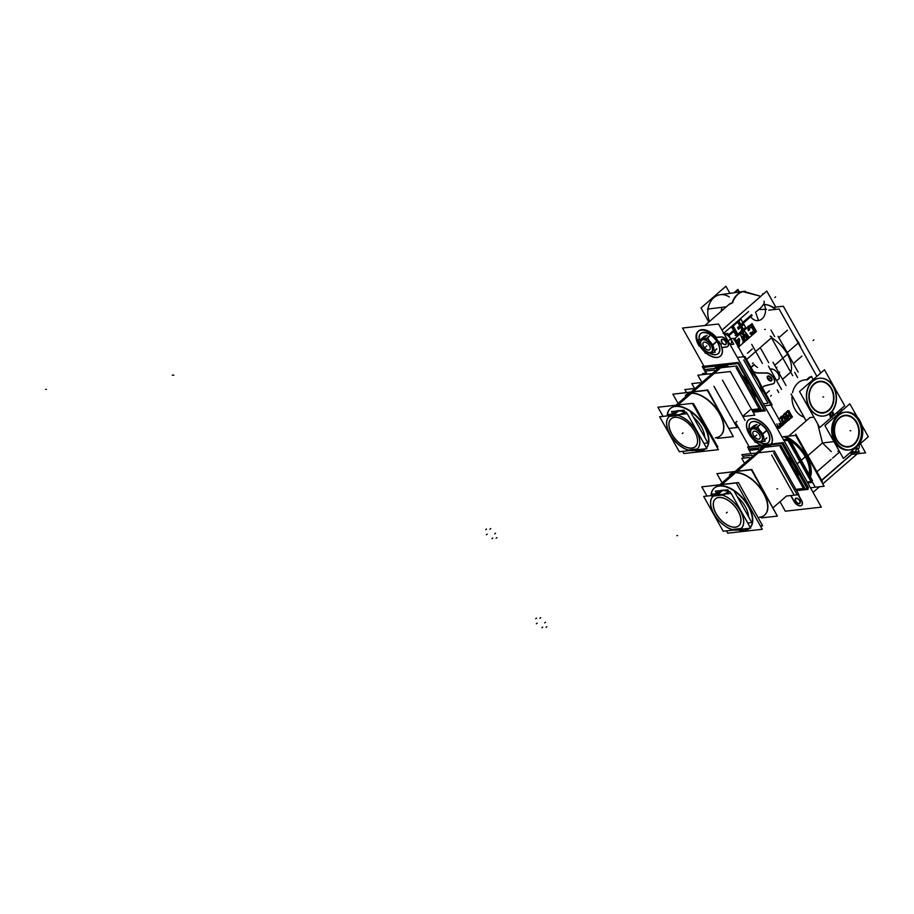 <?xml version="1.0" encoding="UTF-8"?>
<svg xmlns="http://www.w3.org/2000/svg" width="914" height="914" viewBox="0 0 914 914"><rect width="100%" height="100%" fill="white"/><g stroke="black" fill="none" stroke-linecap="round" stroke-linejoin="round"><path stroke-width="1.37" d="M698.639 330.948A16.635 9.129 48.9 0 1 716.279 337.289A16.635 9.129 48.9 0 0 699.998 330.091A16.635 9.129 48.9 0 0 699.256 344.635A16.635 9.129 48.9 0 0 704.031 350.919A16.635 9.129 48.9 0 1 699.256 344.635A16.635 9.129 48.9 0 1 698.342 331.234M730.4 303.277L704.831 325.544L728.538 304.888L732.148 302.888A19.708 15.401 -96.4 0 1 743.733 291.406L759.945 296.079L742.728 291.612M723.797 333.176L748.589 311.571L723.797 333.176M720.403 356.106A16.635 9.129 48.9 0 1 706.511 353.158A16.635 9.129 48.9 0 0 722.06 347.663A16.635 9.129 48.9 0 1 720.495 356.026M727.83 346.349A5.941 3.256 -131.1 0 0 727.178 340.751A5.941 3.256 -131.1 0 0 721.432 336.912A5.941 3.256 -131.1 0 1 727.681 341.585A5.941 3.256 -131.1 0 1 726.801 346.806A5.941 3.256 -131.1 0 0 727.738 346.429M722.026 347.526L726.561 346.84L722.026 347.526M700.832 333.45A13.31 7.301 48.9 0 1 703.346 332.399A13.31 7.301 48.9 0 1 717.821 342.556A13.31 7.301 48.9 0 1 715.788 354.563A13.31 7.301 48.9 0 1 709.904 353.078A13.31 7.301 48.9 0 0 715.788 354.563A13.31 7.301 48.9 0 0 718.21 353.592M718.313 353.512A13.31 7.301 48.9 0 0 716.565 340.579A13.31 7.301 48.9 0 0 703.346 332.399A13.31 7.301 48.9 0 0 699.461 339.597A13.31 7.301 48.9 0 1 700.73 333.541M721.546 340.316A3.085 1.691 48.9 0 1 722.483 339.3A3.085 1.691 48.9 0 1 723.237 339.391A3.085 1.691 48.9 0 1 726.299 342.899M726.31 342.99A3.085 1.691 48.9 0 1 725.373 344.441A3.085 1.691 48.9 0 1 725.145 344.452M731.017 343.573L730.834 343.744A5.941 3.256 -131.1 0 0 730.172 338.146A5.941 3.256 -131.1 0 0 724.436 334.296A5.941 3.256 -131.1 0 1 730.64 338.911A5.941 3.256 -131.1 0 1 729.875 344.19M758.551 320.551A10.934 8.546 -96.4 0 0 764.241 304.533A25.009 19.548 83.6 0 1 775.392 309.4A25.009 19.548 83.6 0 0 764.241 304.533A10.934 8.546 -96.4 0 1 758.551 320.551A10.934 8.546 -96.4 0 1 750.691 316.758A10.934 8.546 -96.4 0 0 758.551 320.551L755.535 312.177A19.023 5.644 150.7 0 0 758.791 309.538L766.515 309.309M751.205 325.373L753.205 326.732L754.918 330.754L754.004 333.233L751.811 334.558L754.004 333.233L754.918 330.754L753.205 326.732L750.725 325.43M750.474 327.315L749.903 327.818L750.474 327.315M749.274 329.211L748.497 330.354L749.274 329.211M743.231 330.902L742.431 331.599M744.179 330.891L749.217 337.415L748.303 338.203L749.217 337.415L744.179 330.891M745.287 334.535L746.966 339.38L745.904 340.294L746.966 339.38L745.287 334.535M742.716 336.775L744.567 341.459L743.676 342.236L744.567 341.459L742.716 336.775M741.562 333.176L744.807 337.095L741.562 333.176M740.603 333.199L739.803 333.896M738.969 346.337L738.318 346.909L739.38 339.837L738.969 346.337M734.959 338.923L736.067 340.888L734.959 338.923M738.741 338.706L739.38 339.837L738.741 338.706M738.101 341.173L736.97 342.156L738.101 341.173M736.89 342.362L737.906 344.167L736.89 342.362M737.564 334.078L733.291 326.447L737.564 334.078L736.593 334.924L737.564 334.078M735.576 335.13L736.193 335.061L733.611 331.633M740.774 324.904L739.22 322.128L740.774 324.904M743.676 324.459L742.945 323.145L743.676 324.459L741.688 326.195L743.676 324.459M743.162 329.177L741.608 326.401L743.162 329.177L742.248 329.977L743.162 329.177M738.512 328.96L740.5 327.223L738.512 328.96M857.8 449.094A6.535 3.587 48.9 0 0 858.989 444.867A6.535 3.587 48.9 0 1 858.532 448.683L858.714 448.523M795.237 337.78A22.336 12.259 48.9 0 1 800.87 347.811A22.336 12.259 48.9 0 0 795.237 337.78M853.23 452.704L821.663 480.216L853.23 452.704M804.034 417.161A19.011 14.853 -96.4 0 1 792.072 395.865A19.011 14.853 -96.4 0 0 804.034 417.161M807.268 379.881A19.011 14.853 -96.4 0 0 792.541 392.712A19.011 14.853 -96.4 0 1 804.8 379.893L804.514 379.927M787.811 411.014L787.125 411.608M791.89 416.818L788.736 411.197L791.89 416.818L791.124 417.492L791.89 416.818M788.142 417.001L789.81 415.55L788.142 417.001M789.193 419.172L788.074 417.184L789.193 419.172L788.428 419.846L789.193 419.172M785.103 413.368L784.429 413.962M787.342 415.881L786.04 413.551L787.342 415.881M786.326 419.675L783.606 416.133L786.326 419.675M784.532 423.068L786.417 420.314L784.532 423.068M783.229 421.068L782.544 419.846L783.229 421.068M780.944 424.713L780.27 423.49L780.944 424.713M779.539 427.581L782.83 424.724L782.27 423.73L782.83 424.724L779.539 427.581M778.488 427.992L779.071 427.809L777.848 426.838M855.435 451.379A6.535 3.587 48.9 0 1 854.396 451.802A6.535 3.587 48.9 0 0 855.995 447.472A6.535 3.587 48.9 0 1 855.538 451.299M851.402 452.247L854.144 451.836L851.117 451.722M833.956 441.656L822.474 442.947L817.676 423.856L822.474 442.947L831.294 451.653M848.718 450.031A19.011 14.853 -96.4 0 1 834.619 441.588A19.011 14.853 -96.4 0 1 844.49 412.26A19.011 14.853 -96.4 0 1 858.577 420.703A19.011 14.853 -96.4 0 1 849.323 449.951M831.694 416.087A22.576 17.64 83.6 0 0 832.917 414.933L834.025 414.819A22.576 17.64 83.6 0 1 832.928 415.847A22.576 17.64 83.6 0 1 831.991 416.613M832.917 414.933L831.34 412.134L832.917 414.933L834.025 414.819M819.31 378.27A19.011 14.853 -96.4 0 1 834.745 389.981A19.011 14.853 -96.4 0 1 831.511 411.666L828.998 413.916A19.011 14.853 -96.4 0 1 823.537 416.053M823.4 416.064A19.011 14.853 -96.4 0 1 806.514 398.835A19.011 14.853 -96.4 0 1 819.161 378.293M729.235 296.981A19.034 14.875 -96.4 0 0 711.972 299.643A19.034 14.875 -96.4 0 0 709.481 321.5A19.034 14.875 -96.4 0 1 720.255 294.708L744.065 291.36M790.644 440.971A26.735 14.67 48.9 0 1 809.096 473.863A26.735 14.67 48.9 0 0 790.644 440.971M798.71 472.675A26.735 14.67 -131.1 0 0 790.541 458.12A26.735 14.67 -131.1 0 1 798.71 472.675M801.749 505.271A5.941 3.256 -131.1 0 0 801.532 500.381A5.941 3.256 -131.1 0 1 800.618 505.739A5.941 3.256 -131.1 0 1 794.163 501.203A5.941 3.256 -131.1 0 0 801.647 505.351M790.976 495.525L793.992 500.895L790.976 495.525M748.52 420.074A16.635 9.129 -131.1 0 0 753.993 439.965A16.635 9.129 -131.1 0 1 747.869 420.783A16.635 9.129 -131.1 0 1 765.075 425.09A16.635 9.129 -131.1 0 1 771.199 444.273A16.635 9.129 -131.1 0 0 765.761 425.798A16.635 9.129 -131.1 0 0 748.612 419.983M756.484 442.193A16.635 9.129 -131.1 0 0 761.659 445.335A16.635 9.129 -131.1 0 1 756.484 442.193M768.274 442.559A13.31 7.301 -131.1 0 0 766.526 429.614A13.31 7.301 -131.1 0 0 753.319 421.445A13.31 7.301 -131.1 0 0 750.794 422.497M750.702 422.576A13.31 7.301 -131.1 0 0 749.423 428.643A13.31 7.301 -131.1 0 1 753.319 421.445A13.31 7.301 -131.1 0 1 767.783 431.602A13.31 7.301 -131.1 0 1 765.749 443.61A13.31 7.301 -131.1 0 0 768.183 442.639M759.865 442.113A13.31 7.301 -131.1 0 0 765.749 443.61A13.31 7.301 -131.1 0 1 759.865 442.113M795.454 499.238A3.085 1.691 48.9 0 1 796.402 498.221A3.085 1.691 48.9 0 1 797.157 498.301A3.085 1.691 48.9 0 1 800.218 501.82M800.23 501.912A3.085 1.691 48.9 0 1 799.293 503.363A3.085 1.691 48.9 0 1 799.053 503.374M746.589 359.476L771.519 337.746A26.14 14.338 48.9 0 1 790.816 372.124L789.719 373.072M778.637 379.23L778.442 379.39A6.535 3.587 -131.1 0 0 777.825 373.392A6.535 3.587 -131.1 0 0 771.656 369.016A6.535 3.587 -131.1 0 1 778.271 374.134A6.535 3.587 -131.1 0 1 777.551 379.847M771.462 369.005L770.056 369.005L771.462 369.005L770.525 369.827L771.462 369.005M754.164 364.823A11.882 6.524 48.9 0 0 757.546 367.382A11.882 6.524 48.9 0 1 754.164 364.823L751.091 367.497M763.578 386.519A11.882 6.524 48.9 0 1 765.029 385.742A11.882 6.524 48.9 0 0 762.573 387.947A11.882 6.524 48.9 0 1 763.487 386.599M765.212 385.697L772.81 383.823L765.212 385.697M773.952 383.309A6.535 3.587 -131.1 0 0 773.335 377.311A6.535 3.587 -131.1 0 0 767.166 372.935A6.535 3.587 -131.1 0 1 773.781 378.053A6.535 3.587 -131.1 0 1 773.061 383.766A6.535 3.587 -131.1 0 0 773.861 383.389M768.023 376.499A2.491 1.371 48.9 0 1 768.491 376.305A2.491 1.371 48.9 0 1 770.97 377.836A2.491 1.371 48.9 0 1 771.302 380.27A2.491 1.371 48.9 0 1 770.822 380.464A2.491 1.371 48.9 0 1 768.423 379.024A2.491 1.371 48.9 0 1 767.931 376.591M767.623 376.237A2.971 1.634 -131.1 0 0 768.171 379.127A2.971 1.634 -131.1 0 0 771.05 380.852A2.971 1.634 -131.1 0 0 771.61 380.624A2.971 1.634 -131.1 0 0 771.222 377.733A2.971 1.634 -131.1 0 0 768.274 375.905A2.971 1.634 -131.1 0 0 767.714 376.145M758.757 439.097A4.753 2.605 -131.1 0 0 760.185 436.732A4.753 2.605 -131.1 0 0 755.478 431.305A4.753 2.605 -131.1 0 0 754.324 431.18A4.753 2.605 -131.1 0 0 753.593 435.464A4.753 2.605 -131.1 0 0 758.757 439.097A4.753 2.605 -131.1 0 0 759.488 434.801A4.753 2.605 -131.1 0 0 754.324 431.18A4.753 2.605 -131.1 0 0 753.593 435.464A4.753 2.605 -131.1 0 0 758.757 439.097A4.753 2.605 -131.1 0 0 759.488 434.801A4.753 2.605 -131.1 0 0 754.324 431.18A4.753 2.605 -131.1 0 1 759.488 434.801A4.753 2.605 -131.1 0 1 758.757 439.097M764.812 439.508L766.606 437.943M751.971 427.524L753.959 425.798M704.123 342.156A4.799 2.639 48.9 0 1 705.471 342.259A4.753 2.605 -131.1 0 0 704.351 342.133A4.753 2.605 -131.1 0 0 703.631 346.417A4.753 2.605 -131.1 0 0 708.796 350.051A4.753 2.605 -131.1 0 0 710.224 347.686A4.753 2.605 -131.1 0 0 705.505 342.27M714.839 350.473L716.645 348.908M702.009 338.488L703.997 336.752M762.036 392.609A27.923 15.321 -131.1 0 0 749.114 369.587A27.923 15.321 -131.1 0 1 762.036 392.609M755.364 399.03A27.923 15.321 -131.1 0 0 741.86 374.969A27.923 15.321 -131.1 0 1 755.364 399.03M715.399 367.668A27.923 15.321 -131.1 0 0 714.611 368.468A27.923 15.321 -131.1 0 1 720.758 365.406A27.923 15.321 -131.1 0 1 729.418 366.811A27.923 15.321 -131.1 0 0 720.758 365.406A27.923 15.321 -131.1 0 0 715.468 367.611M797.762 470.984A26.14 14.338 -131.1 0 0 791.501 459.811A26.14 14.338 -131.1 0 1 797.762 470.984M798.265 476.457A26.735 14.67 -131.1 0 0 787.045 456.486A26.735 14.67 -131.1 0 1 798.265 476.457M760.585 447.723A26.735 14.67 48.9 0 1 765.349 445.872A26.735 14.67 -131.1 0 1 771.519 446.5A26.735 14.67 -131.1 0 0 765.349 445.872L736.273 471.213M754.221 396.984A26.735 14.67 -131.1 0 0 743.013 377.014A26.735 14.67 -131.1 0 1 754.221 396.984M716.542 368.251A26.735 14.67 48.9 0 1 721.317 366.4A26.735 14.67 -131.1 0 1 727.475 367.028A26.735 14.67 -131.1 0 0 721.317 366.4L692.241 391.729M720.963 435.293L720.666 435.555A26.735 14.67 -131.1 0 0 717.159 409.563A26.735 14.67 -131.1 0 0 690.618 393.146L676.886 405.108M685.843 394.997L685.546 395.259A26.735 14.67 48.9 0 1 690.618 393.146A26.735 14.67 -131.1 0 1 719.684 413.551A26.735 14.67 -131.1 0 1 715.593 437.669M700.627 450.716A26.735 14.67 48.9 0 1 694.914 450.202A26.735 14.67 48.9 0 0 700.627 450.716A26.735 14.67 -131.1 0 0 705.459 448.797A26.735 14.67 -131.1 0 1 700.627 450.716M670.568 408.307A26.735 14.67 48.9 0 1 675.64 406.193A26.735 14.67 48.9 0 0 667.391 415.881A26.735 14.67 48.9 0 1 670.419 408.432M706.442 447.871A26.735 14.67 -131.1 0 0 701.621 421.845A26.735 14.67 -131.1 0 0 675.64 406.193A26.735 14.67 -131.1 0 1 701.621 421.845A26.735 14.67 -131.1 0 1 706.442 447.871M678.142 410.649L673.172 414.979L678.142 410.649A21.388 11.733 -131.1 0 1 680.153 410.615A21.388 11.733 -131.1 0 0 678.142 410.649A21.388 11.733 48.9 0 0 676.337 411.049A21.388 11.733 48.9 0 1 678.142 410.649L677.88 410.877M704.717 437.223A21.388 11.733 -131.1 0 0 693.498 417.23A21.388 11.733 -131.1 0 1 704.717 437.223M686.574 412.511A21.388 11.733 -131.1 0 0 684.872 411.768A21.388 11.733 -131.1 0 1 686.574 412.511M670.396 415.55L672.83 413.596A21.388 11.733 48.9 0 1 673.709 412.66A21.388 11.733 48.9 0 1 677.765 410.969A21.388 11.733 48.9 0 1 684.894 412.248L679.913 414.476L684.894 412.248A21.388 11.733 48.9 0 0 677.765 410.969A21.388 11.733 48.9 0 0 672.83 413.596L674.178 412.248M697.268 448.865A21.388 11.733 -131.1 0 1 697.062 449.025L688.345 450.008A21.388 11.733 48.9 0 1 670.179 434.481A21.388 11.733 48.9 0 1 669.174 416.613M669.219 416.578A21.388 11.733 48.9 0 1 669.402 416.418A21.388 11.733 48.9 0 0 670.042 434.253A21.388 11.733 48.9 0 0 688.345 450.008L697.062 449.025A21.388 11.733 -131.1 0 0 696.559 431.271A21.388 11.733 -131.1 0 0 678.302 415.424L669.231 416.441M677.902 415.424L669.482 416.361L677.902 415.424M697.313 448.82A21.388 11.733 -131.1 0 0 696.422 431.031A21.388 11.733 -131.1 0 0 678.302 415.424M674.658 417.367A18.417 10.111 -131.1 0 0 671.847 433.979A18.417 10.111 -131.1 0 0 691.875 448.031A18.417 10.111 -131.1 0 0 697.393 438.846A18.417 10.111 -131.1 0 0 679.136 417.869A18.417 10.111 -131.1 0 0 674.658 417.367A18.417 10.111 -131.1 0 0 671.847 433.979A18.417 10.111 -131.1 0 0 691.875 448.031A18.417 10.111 -131.1 0 0 694.686 431.419A18.417 10.111 -131.1 0 0 674.658 417.367M743.151 530.657A26.735 14.67 48.9 0 0 749.286 528.475A26.735 14.67 48.9 0 0 749.503 528.281A26.735 14.67 -131.1 0 1 744.522 530.326A26.735 14.67 48.9 0 1 738.741 529.789A26.735 14.67 48.9 0 0 744.522 530.326A26.735 14.67 -131.1 0 0 749.434 528.338M714.314 488.042A26.735 14.67 48.9 0 0 711.275 495.594A26.735 14.67 48.9 0 1 719.535 485.802A26.735 14.67 -131.1 0 1 745.55 501.5A26.735 14.67 -131.1 0 1 750.28 527.527A26.735 14.67 -131.1 0 0 745.55 501.5A26.735 14.67 -131.1 0 0 719.535 485.802A26.735 14.67 48.9 0 0 714.462 487.905M765.007 514.765L764.71 515.028A26.735 14.67 -131.1 0 0 761.191 489.036A26.735 14.67 -131.1 0 0 734.662 472.618L720.78 484.717M729.886 474.469L729.589 474.732A26.735 14.67 48.9 0 1 734.662 472.618A26.735 14.67 -131.1 0 1 763.716 493.023A26.735 14.67 -131.1 0 1 759.637 517.141M715.411 498.907A17.823 9.78 -131.1 0 0 717.821 516.239A17.823 9.78 -131.1 0 0 735.484 527.138A17.823 9.78 -131.1 0 0 738.82 525.779M738.866 525.733A17.823 9.78 -131.1 0 0 736.524 508.401A17.823 9.78 -131.1 0 0 718.827 497.456A17.823 9.78 -131.1 0 0 715.445 498.873M722.026 490.247A21.388 11.733 -131.1 0 1 724.048 490.224A21.388 11.733 -131.1 0 0 722.026 490.247A21.388 11.733 48.9 0 0 720.221 490.647A21.388 11.733 48.9 0 1 722.026 490.247L721.774 490.475M721.66 490.578A21.388 11.733 -131.1 0 0 717.604 492.269A21.388 11.733 -131.1 0 0 716.725 493.206L714.142 495.274L716.725 493.206A21.388 11.733 -131.1 0 1 721.66 490.578A21.388 11.733 -131.1 0 1 728.778 491.846L723.465 494.234L728.778 491.846A21.388 11.733 -131.1 0 0 721.66 490.578M748.612 516.844A21.388 11.733 -131.1 0 0 737.37 496.828A21.388 11.733 -131.1 0 1 748.612 516.844M730.457 492.12A21.388 11.733 -131.1 0 0 728.766 491.366A21.388 11.733 -131.1 0 1 730.457 492.12M729.006 335.644L734.056 331.256M743.276 323.225L752.108 315.524M719.729 343.744A16.635 9.129 -131.1 0 0 698.022 331.485A16.635 9.129 -131.1 0 0 699.141 346.052M821.332 507.156L718.553 324.013L682.529 328.046L703.997 366.297L682.529 328.046L718.553 324.013L682.529 328.046L703.997 366.297L682.529 328.046L718.553 324.013L821.332 507.156L785.309 511.2L779.996 501.717L785.309 511.2L779.996 501.717L785.309 511.2L821.332 507.156L718.553 324.013L821.332 507.156L785.309 511.2L821.332 507.156M749.137 446.74L735.576 422.565L749.137 446.74M698.593 343.927A16.635 9.129 -131.1 0 0 704.466 351.696M706.168 353.192A16.635 9.129 -131.1 0 0 720.301 356.186A16.635 9.129 -131.1 0 0 719.181 341.63M721.649 347.72L726.801 346.943M730.149 337.666A5.941 3.256 48.9 0 1 731.291 339.711M720.838 337.106A5.941 3.256 48.9 0 1 726.801 340.659A5.941 3.256 48.9 0 1 727.647 346.52A5.941 3.256 48.9 0 1 726.379 347M721.249 337.072L715.902 337.472M730.115 344.612L733.805 344.201L727.784 333.461L724.094 333.873M725.579 344.692A3.302 1.817 48.9 0 1 721.752 342.224A3.302 1.817 48.9 0 1 722.517 339.231M722.014 339.288A3.302 1.817 48.9 0 1 723.054 339.334A3.302 1.817 48.9 0 1 726.333 343.093A3.302 1.817 48.9 0 1 725.076 344.749M724.242 333.861L723.111 333.244M813.037 492.383L819.492 486.751M822.817 483.86L857.343 453.767M721.98 330.114L766.777 291.063L775.758 307.07L766.777 291.063L721.98 330.114L766.777 291.063L775.758 307.07L766.777 291.063L721.98 330.114L766.777 291.063L775.758 307.07M791.113 417.218L792.267 417.172L788.645 410.717L787.491 410.763M791.158 416.83L792.335 416.544L790.873 417.812M790.004 418.178L791.375 417.949L789.867 415.264M788.017 417.23L790.176 415.344M788.416 419.572L789.559 419.526L788.062 416.841M788.176 420.166L789.639 418.898M783.686 414.088L785.057 413.848L788.679 420.303L787.308 420.531M783.641 414.465L786.44 413.208M784.795 413.117L785.937 413.071L787.651 416.121M789.513 414.156L787.342 416.041M786.383 411.734L787.754 411.494L789.468 414.545M787.799 410.843L789.136 410.854L787.685 412.123L786.337 412.111M778.899 419.218L788.782 410.615L778.899 419.218L788.782 410.615L792.278 416.853L779.288 428.186L792.278 416.853L788.782 410.615L792.278 416.853L779.288 428.186L776.866 423.868M785.732 422.382L786.623 419.972L786.143 418.681M786.634 420.623L786.451 419.343M786.166 421.925L786.611 420.806M784.977 422.954L786.097 421.982M783.287 422.885L785.4 422.668M782.864 422.462L784.909 423.022M782.475 421.868L783.275 422.851M781.481 420.006L782.807 422.359M781.276 419.286L781.744 420.566M781.241 418.623L781.436 419.903M780.019 417.938L781.413 417.835L781.253 419.275M780.328 417.378L781.71 417.321L781.264 418.441M780.784 416.875L782.144 416.864L780.076 417.847M781.561 416.281L782.898 416.281L781.778 417.264L780.442 417.252M782.133 416.053L783.447 416.076L781.162 416.556M781.687 416.19L782.841 416.281M783.961 416.087L782.967 416.224M782.224 416.019L784.6 416.361L785.4 417.367M785.012 416.784L784.109 416.121M786.394 419.24L785.069 416.887M784.223 417.721L785.469 419.937M783.926 417.469L784.543 418.178M783.652 417.435L784.326 417.789M783.104 417.778L783.846 417.447M782.498 418.395L783.515 417.515M782.338 418.772L782.841 418.018M782.647 419.834L782.327 418.863M783.652 421.525L782.407 419.309M783.961 421.765L783.332 421.068M784.223 421.811L783.561 421.445M784.246 421.697L785.275 420.12M784.772 421.457L784.029 421.8M785.377 420.84L784.372 421.72M785.549 420.474L785.046 421.228M785.24 419.412L785.549 420.383M782.681 423.376L780.956 424.873M782.053 425.113L783.195 425.067L782.178 423.251M778.122 428.198L783.275 424.439M777.403 426.461L778.774 426.221L779.791 428.038L778.431 428.278L779.791 428.038M777.357 426.838L778.705 426.849L780.419 425.341M779.185 423.616L780.373 425.73M781.264 424.953L780.43 423.468M748.646 330.742L747.983 328.937M748.052 329.508L748.235 327.818M748.098 328.377L748.612 327.098L747.355 327.235M747.903 326.618L749.172 326.469L747.092 327.715M748.954 325.772L750.223 325.635L747.561 326.995M749.663 325.475L748.555 326.047M751.616 325.315L749.217 325.613M751.148 325.281L752.451 325.635M752.005 325.418L753.045 326.172M752.656 325.807L753.57 326.926M753.25 326.458L754.804 329.223M754.553 328.686L755.09 330.137M754.941 329.566L755.158 331.028M755.147 330.434L754.964 332.09M755.101 331.531L754.587 332.81M754.85 332.33L754.039 333.427M754.381 333.05L752.976 334.273M753.387 333.998L752.279 334.57M752.725 334.433L751.582 334.593M752.062 334.615L750.714 334.25M751.125 334.535L749.994 333.142M749.971 333.519L751.377 332.308M750.988 332.285L751.811 333.073M751.377 332.879L752.222 332.902M751.765 332.993L752.656 332.593M752.245 332.856L753.57 331.713M753.227 332.102L753.776 330.114M753.604 331.691L753.901 330.662M753.89 330.697L753.502 329.531M753.742 330.057L752.256 327.406M752.576 327.863L751.822 327.018M752.222 327.349L751.399 326.892M751.856 327.018L750.977 327.006M751.434 326.915L750.543 327.315M750.954 327.052L749.629 328.195M749.971 327.806L749.366 328.709M749.594 328.206L749.309 329.211M749.32 328.64L749.629 329.863M749.754 329.406L748.349 330.628M734.011 339.231L751.994 323.567L756.438 331.485L751.994 323.567L734.011 339.231L751.994 323.567L756.438 331.485L749.514 337.529M749.389 337.632L748.475 338.431M748.36 338.534L747.206 339.528M747.069 339.654L746.087 340.511M745.973 340.614L744.819 341.619M744.682 341.733L743.79 342.522M743.642 342.636L739.14 346.566M739.072 346.623L738.466 347.16M744.499 330.617L741.665 332.125M748.315 337.757L749.571 337.609L744.133 330.56L742.876 330.708M749.594 337.22L748.178 338.454M745.298 334.296L748.543 338.511L747.275 338.66M745.378 334.238L747.252 339.631L745.984 339.779M747.344 339.185L745.778 340.545M742.728 336.546L746.155 340.591L744.899 340.728M742.796 336.478L744.864 341.722L743.608 341.859M744.944 341.276L743.528 342.51M739.129 333.976L740.386 333.827L743.825 342.624L742.568 342.761M741.871 332.913L739.038 334.41M745.173 337.277L741.494 332.867L740.237 333.004M745.093 337.346L743.013 331.542L741.757 331.679M739.346 346.155L738.044 347.297M733.873 339.871L735.29 338.637M736.398 341.128L734.959 338.557L733.702 338.694M736.067 341.036L739.072 338.42M738.729 338.34L739.7 340.065M739.586 339.517L739.14 346.612L737.884 346.76M738.078 344.441L738.306 340.853M738.478 340.991L736.833 342.419M736.89 341.996L738.238 344.395M736.638 334.444L737.895 334.307L733.279 326.081L732.023 326.229M735.199 335.324L737.941 333.884M730.914 327.189L732.171 327.041L736.787 335.267L735.53 335.404L736.787 335.267M730.869 327.6L733.611 326.172M741.014 319.203L731.794 327.235L736.41 335.449L731.794 327.235L741.014 319.203L743.082 322.882L741.014 319.203M743.139 322.985L743.87 324.299L743.139 322.985M743.927 324.39L745.63 327.418L743.448 329.326L745.63 327.418L743.927 324.39M743.333 329.417L742.396 330.24L743.333 329.417M742.282 330.342L737.838 334.204L742.282 330.342M737.701 334.33L736.73 335.175L737.701 334.33M737.644 327.395L738.718 329.303M740.089 325.635L737.587 327.818M738.158 322.688L740.043 326.047M739.54 321.854L738.101 323.099M741.094 325.133L739.209 321.762M742.008 323.008L743.265 322.859L740.763 325.041M744.007 324.687L742.933 322.779M742.796 324.413L744.065 324.276L741.551 326.458M742.237 329.543L743.493 329.406L741.608 326.035M742.111 330.24L743.539 328.983M741.185 330.468L742.442 330.32L740.546 326.949M738.375 329.223L740.888 327.041M851.631 454.407L865.592 452.841L860.417 443.621M841.943 410.694L840.994 409.015M820.772 372.981L783.309 306.224L773.21 307.355M853.962 451.984A6.535 3.587 -131.1 0 0 855.344 451.459A6.535 3.587 -131.1 0 0 855.801 447.643M854.396 451.939L851.037 452.441M850.031 452.67L859.229 451.642L856.601 446.946L859.229 451.642L850.031 452.67M784.189 436.949A29.111 15.972 48.9 0 1 788.428 439.108A29.111 15.972 48.9 0 0 784.189 436.949M790.244 440.262A29.111 15.972 48.9 0 1 810.147 475.726A29.111 15.972 48.9 0 0 790.244 440.262M835.293 440.434A19.011 14.853 83.6 0 0 849.929 449.905A19.011 14.853 83.6 0 0 861.753 438.72A19.011 14.853 83.6 0 0 859.206 419.595A19.011 14.853 83.6 0 1 861.753 438.72A19.011 14.853 83.6 0 1 849.929 449.905A19.011 14.853 83.6 0 1 835.293 440.434M860.325 421.583A19.011 14.853 83.6 0 0 845.69 412.123A19.011 14.853 83.6 0 0 833.876 423.296A19.011 14.853 83.6 0 0 836.413 442.422A19.011 14.853 83.6 0 1 833.876 423.296A19.011 14.853 83.6 0 1 845.69 412.123A19.011 14.853 83.6 0 1 860.325 421.583M831.58 416.933L834.208 414.648L831.58 416.933M834.219 414.625L834.391 414.602A22.576 17.64 -96.4 0 1 831.763 416.898L830.278 417.058M831.614 417.195L819.744 427.546L799.521 391.5L824.474 369.759L844.696 405.805L834.333 414.83M832.083 416.784L833.865 415.242M830.483 412.945A19.011 14.853 83.6 0 0 835.35 390.884A19.011 14.853 83.6 0 0 819.447 378.259A19.011 14.853 83.6 0 0 806.799 398.801A19.011 14.853 83.6 0 0 823.685 416.03A19.011 14.853 83.6 0 0 830.415 413.002M830.243 413.505L832.277 417.115M834.516 415.162L832.494 411.551M813.334 384.451A15.949 12.465 -96.4 0 1 831.466 388.404A15.949 12.465 -96.4 0 1 828.221 410.98M806.571 379.698L809.69 376.979L809.987 377.516M762.87 294.479L762.516 293.84L762.87 294.479M768.731 310.154L779.082 308.989L816.888 376.362L779.082 308.989L816.888 376.362L779.082 308.989L768.731 310.154M849.517 453.127L859.343 452.019L849.517 453.127M822.383 481.495L795.854 434.219M751.685 344.315L762.402 363.429M777.254 389.89L778.728 392.506M768.697 362.721L760.357 347.846M772.136 339.037L792.689 375.665M734.079 292.766L737.895 289.43L739.357 292.023M708.864 322.036L700.969 307.972L725.922 286.219L729.92 293.348M726.356 306.796L707.55 309.081M745.356 291.2A19.72 15.412 83.6 0 0 744.544 291.292A19.72 15.412 83.6 0 0 732.617 302.82M764.39 304.476A25.009 19.548 -96.4 0 1 775.792 309.366M811.335 487.665L824.142 486.237L795.591 435.361L783.092 436.755M853.63 452.659L821.777 480.421M791.273 459.422A26.735 14.67 48.9 0 1 798.139 471.647M790.713 495.559L794.117 501.626M801.155 500.232A5.941 3.256 48.9 0 1 801.555 505.431A5.941 3.256 48.9 0 1 793.809 501.055M801.475 500.792L798.082 494.737M799.487 503.614A3.302 1.817 48.9 0 1 795.66 501.135A3.302 1.817 48.9 0 1 796.425 498.153M795.934 498.21A3.302 1.817 48.9 0 1 796.974 498.244A3.302 1.817 48.9 0 1 800.241 502.003A3.302 1.817 48.9 0 1 798.996 503.66M774.866 424.096A16.635 9.129 48.9 0 1 777.437 428.929M761.202 445.392A16.635 9.129 48.9 0 1 756.129 442.239M754.427 440.742A16.635 9.129 48.9 0 1 748.417 420.154A16.635 9.129 48.9 0 1 765.452 425.833A16.635 9.129 48.9 0 1 771.119 444.273M728.104 341.025L730.8 338.683L733.554 338.409L754.416 375.585M760.368 386.199L781.241 423.388M797.636 377.585L794.734 372.409M774.672 336.66L770.982 330.08M789.799 357.225A26.14 14.338 -131.1 0 0 785.857 350.211A26.14 14.338 -131.1 0 1 789.799 357.225M771.759 336.992A26.14 14.338 -131.1 0 0 770.125 336.124A26.14 14.338 -131.1 0 1 771.759 336.992M778.043 336.283L798.105 372.032L778.043 336.283M778.888 372.821L779.676 372.147L778.888 372.821M786.006 385.502L772.958 362.241L786.006 385.502M781.516 389.41L768.468 366.16L781.516 389.41M705.974 373.163L702.569 373.54L703.152 374.591L702.569 373.54L705.974 373.163M754.13 364.458L750.942 367.234M758.037 373.038A11.882 6.524 48.9 0 1 753.536 371.838M771.85 368.845L770.593 369.942M766.983 373.095L757.637 373.038M766.526 373.095A6.535 3.587 48.9 0 1 772.958 377.196A6.535 3.587 48.9 0 1 773.758 383.48A6.535 3.587 48.9 0 1 772.638 383.983M764.847 385.902L773.038 383.891M762.505 387.833A11.882 6.524 48.9 0 1 763.396 386.691A11.882 6.524 48.9 0 1 765.201 385.822M768.503 376.465A2.491 1.371 -131.1 0 0 767.829 376.671A2.491 1.371 -131.1 0 0 768.251 379.219A2.491 1.371 -131.1 0 0 770.81 380.59M770.445 380.635A2.491 1.371 -131.1 0 0 771.108 380.43A2.491 1.371 -131.1 0 0 770.696 377.882A2.491 1.371 -131.1 0 0 768.126 376.511M776.123 367.874L776.9 367.2L776.123 367.874M721.283 310.052L722.814 309.88L721.283 310.052M703.689 332.536A13.31 7.301 -131.1 0 0 700.638 333.621A13.31 7.301 -131.1 0 0 699.233 339.62M709.115 352.895A13.31 7.301 -131.1 0 0 716.108 354.655M715.068 354.769A13.31 7.301 -131.1 0 0 718.118 353.684A13.31 7.301 -131.1 0 0 716.13 340.408A13.31 7.301 -131.1 0 0 702.649 332.65M766.069 443.69A13.31 7.301 48.9 0 1 759.077 441.942M749.206 428.666A13.31 7.301 48.9 0 1 750.6 422.656A13.31 7.301 48.9 0 1 753.662 421.571M752.622 421.685A13.31 7.301 48.9 0 1 766.092 429.443A13.31 7.301 48.9 0 1 768.091 442.719A13.31 7.301 48.9 0 1 765.029 443.804M811.563 480.81L812.535 480.707L789.148 439.028L783.458 439.668L788.188 439.177L812.443 482.386L807.736 482.912M838.664 418.418A15.949 12.465 -96.4 0 1 856.795 422.371A15.949 12.465 -96.4 0 1 853.55 444.947M857.183 416.933L849.826 403.828L824.908 425.536L843.382 458.462L868.3 436.755L861.639 424.873M854.807 443.838A15.949 12.465 -96.4 0 1 836.676 439.897A15.949 12.465 -96.4 0 1 839.92 417.321M807.713 379.573L811.369 376.385L812.843 379.002M791.124 394.025L806.137 420.783M829.489 409.872A15.949 12.465 -96.4 0 1 811.358 405.93A15.949 12.465 -96.4 0 1 814.603 383.354M763.681 403.725L768 403.245L743.756 360.025M840.446 411.997L839.498 410.317M854.499 443.496A15.504 12.111 -96.4 0 1 848.375 446.546A15.504 12.111 -96.4 0 1 835.259 435.761A15.504 12.111 -96.4 0 1 840.035 417.721M838.812 418.783A15.504 12.111 -96.4 0 1 844.924 415.733A15.504 12.111 -96.4 0 1 858.04 426.518A15.504 12.111 -96.4 0 1 853.265 444.558M807.61 379.584L811.404 376.282L812.912 378.99M791.044 394.025L806.114 420.874M814.762 383.743A15.504 12.111 83.6 0 0 809.987 401.794A15.504 12.111 83.6 0 0 823.103 412.568A15.504 12.111 83.6 0 0 829.226 409.518M827.993 410.592A15.504 12.111 83.6 0 0 832.768 392.54A15.504 12.111 83.6 0 0 819.652 381.755A15.504 12.111 83.6 0 0 813.529 384.817M734.65 292.686L737.861 289.887L739.083 292.057M796.163 498.45A2.971 1.634 48.9 0 1 799.202 500.118A2.971 1.634 48.9 0 1 799.681 503.134A2.971 1.634 48.9 0 1 798.927 503.374M799.293 503.328A2.971 1.634 48.9 0 1 796.254 501.66A2.971 1.634 48.9 0 1 795.774 498.656A2.971 1.634 48.9 0 1 796.54 498.404M722.243 339.54A2.971 1.634 48.9 0 1 725.293 341.208A2.971 1.634 48.9 0 1 725.762 344.212A2.971 1.634 48.9 0 1 725.008 344.452M725.385 344.418A2.971 1.634 48.9 0 1 722.346 342.75A2.971 1.634 48.9 0 1 721.866 339.734A2.971 1.634 48.9 0 1 722.62 339.494M770.662 381.035A2.971 1.634 -131.1 0 0 771.416 380.795A2.971 1.634 -131.1 0 0 770.948 377.779A2.971 1.634 -131.1 0 0 767.897 376.111M768.274 376.065A2.971 1.634 -131.1 0 0 767.52 376.317A2.971 1.634 -131.1 0 0 768 379.321A2.971 1.634 -131.1 0 0 771.039 380.989M753.742 427.318L757.032 424.45M763.83 437.555A8.546 4.696 -131.1 0 0 759.614 430.243A8.546 4.696 -131.1 0 1 763.83 437.555A8.546 4.696 -131.1 0 0 759.614 430.243A8.546 4.696 -131.1 0 1 763.83 437.555A8.546 4.696 -131.1 0 0 759.614 430.243A8.546 4.696 -131.1 0 1 763.83 437.555A8.546 4.696 -131.1 0 1 763.853 437.806A8.546 4.696 -131.1 0 0 763.83 437.589A8.546 4.696 -131.1 0 1 763.853 437.806A8.546 4.696 -131.1 0 0 763.83 437.589A8.546 4.696 -131.1 0 1 763.853 437.806A8.546 4.696 -131.1 0 0 763.83 437.589M756.049 427.901A8.546 4.696 -131.1 0 0 754.667 427.478A8.546 4.696 -131.1 0 1 756.049 427.901A8.546 4.696 -131.1 0 0 754.667 427.478A8.546 4.696 -131.1 0 1 756.049 427.901A8.546 4.696 -131.1 0 0 754.667 427.478A8.546 4.696 -131.1 0 1 756.049 427.901M753.182 427.295L756.369 424.519M765.041 440.902L758.163 427.661L748.395 428.997M758.94 439.131A4.799 2.639 48.9 0 1 753.536 435.498A4.799 2.639 48.9 0 1 754.461 431.145M754.084 431.191A4.799 2.639 48.9 0 1 755.432 431.294A4.799 2.639 48.9 0 1 760.197 436.755A4.799 2.639 48.9 0 1 758.563 439.166M759.397 424.999L755.501 428.392L762.082 434.71L765.978 431.317M750.714 428.495A8.9 4.89 48.9 0 1 755.935 427.912A8.9 4.89 48.9 0 0 750.714 428.495A8.9 4.89 48.9 0 1 755.935 427.912A8.9 4.89 48.9 0 0 750.714 428.495A8.9 4.89 48.9 0 1 755.935 427.912M759.82 430.62A8.9 4.89 48.9 0 1 763.841 437.772A8.9 4.89 48.9 0 0 759.82 430.62A8.9 4.89 48.9 0 1 763.841 437.772A8.9 4.89 48.9 0 0 759.82 430.62A8.9 4.89 48.9 0 1 763.841 437.772M762.802 441.485A8.9 4.89 48.9 0 1 758.997 441.919A8.9 4.89 48.9 0 0 762.802 441.485A8.9 4.89 48.9 0 1 758.997 441.919A8.9 4.89 48.9 0 0 762.802 441.485A8.9 4.89 48.9 0 1 758.997 441.919M750.771 433.053A7.609 4.17 48.9 0 1 758.06 430.848A7.609 4.17 48.9 0 0 750.771 433.053A7.609 4.17 48.9 0 1 758.06 430.848A7.609 4.17 48.9 0 0 750.771 433.053A7.609 4.17 48.9 0 1 758.06 430.848M759.545 432.276A7.609 4.17 48.9 0 1 762.299 437.383A7.609 4.17 48.9 0 0 759.545 432.276A7.609 4.17 48.9 0 1 762.299 437.383A7.609 4.17 48.9 0 0 759.545 432.276A7.609 4.17 48.9 0 1 762.299 437.383M762.425 438.32A7.609 4.17 48.9 0 1 759.625 441.508A7.609 4.17 48.9 0 1 753.662 438.206A7.609 4.17 48.9 0 0 759.625 441.508A7.609 4.17 48.9 0 0 762.425 438.32A7.609 4.17 48.9 0 1 759.625 441.508A7.609 4.17 48.9 0 1 753.662 438.206A7.609 4.17 48.9 0 0 759.625 441.508A7.609 4.17 48.9 0 0 762.425 438.32A7.609 4.17 48.9 0 1 759.625 441.508A7.609 4.17 48.9 0 1 753.662 438.206M755.318 442.33L765.212 441.222L757.763 427.946L747.869 429.054L755.318 442.33M754.324 438.88A7.609 4.17 48.9 0 1 750.645 432.322M750.954 435.601L757.432 442.01M766.789 437.863L764.847 439.565M762.904 441.256L757.192 441.896M765.829 431.054L761.933 434.447L762.813 441.405M766.697 438.012L764.869 439.611M751.057 435.887L750.131 428.986M754.016 425.604L751.605 427.695M759.637 425.101L755.741 428.495L750.028 429.134M703.769 338.271L707.059 335.404M713.857 348.508A8.546 4.696 -131.1 0 0 709.641 341.196A8.546 4.696 -131.1 0 1 713.857 348.508A8.546 4.696 -131.1 0 0 709.641 341.196A8.546 4.696 -131.1 0 1 713.857 348.508A8.546 4.696 -131.1 0 0 709.641 341.196A8.546 4.696 -131.1 0 1 713.857 348.508M706.088 338.854A8.546 4.696 -131.1 0 0 704.694 338.431A8.546 4.696 -131.1 0 1 706.088 338.854A8.546 4.696 -131.1 0 0 704.694 338.431A8.546 4.696 -131.1 0 1 706.088 338.854A8.546 4.696 -131.1 0 0 704.694 338.431A8.546 4.696 -131.1 0 1 706.088 338.854M713.891 348.76A8.546 4.696 -131.1 0 0 713.868 348.554A8.546 4.696 -131.1 0 1 713.891 348.76A8.546 4.696 -131.1 0 0 713.868 348.554A8.546 4.696 -131.1 0 1 713.891 348.76A8.546 4.696 -131.1 0 0 713.868 348.554A8.546 4.696 -131.1 0 1 713.891 348.76A8.9 4.89 48.9 0 0 709.858 341.585A8.9 4.89 48.9 0 1 713.868 348.737A8.9 4.89 48.9 0 0 709.858 341.585A8.9 4.89 48.9 0 1 713.868 348.737A8.9 4.89 48.9 0 0 709.858 341.585M703.209 338.26L706.396 335.484M715.068 351.867L708.19 338.614L698.433 339.951M708.967 350.085A4.799 2.639 48.9 0 1 703.574 346.452A4.799 2.639 48.9 0 1 704.488 342.11M705.471 342.259A4.799 2.639 48.9 0 1 710.224 347.708A4.799 2.639 48.9 0 1 708.601 350.131M709.424 335.952L705.539 339.345L712.109 345.663L716.005 342.27M700.752 339.448A8.9 4.89 48.9 0 1 705.962 338.866A8.9 4.89 48.9 0 0 700.752 339.448A8.9 4.89 48.9 0 1 705.962 338.866A8.9 4.89 48.9 0 0 700.752 339.448A8.9 4.89 48.9 0 1 705.962 338.866M712.84 352.45A8.9 4.89 48.9 0 1 709.024 352.873A8.9 4.89 48.9 0 0 712.84 352.45A8.9 4.89 48.9 0 1 709.024 352.873A8.9 4.89 48.9 0 0 712.84 352.45A8.9 4.89 48.9 0 1 709.024 352.873M700.798 344.018A7.609 4.17 48.9 0 1 708.099 341.802A7.609 4.17 48.9 0 0 700.798 344.018A7.609 4.17 48.9 0 1 708.099 341.802A7.609 4.17 48.9 0 0 700.798 344.018A7.609 4.17 48.9 0 1 708.099 341.802M709.584 343.23A7.609 4.17 48.9 0 1 712.337 348.348A7.609 4.17 48.9 0 0 709.584 343.23A7.609 4.17 48.9 0 1 712.337 348.348A7.609 4.17 48.9 0 0 709.584 343.23A7.609 4.17 48.9 0 1 712.337 348.348M712.452 349.274A7.609 4.17 48.9 0 1 709.652 352.461A7.609 4.17 48.9 0 1 703.689 349.171A7.609 4.17 48.9 0 0 709.652 352.461A7.609 4.17 48.9 0 0 712.452 349.274A7.609 4.17 48.9 0 1 709.652 352.461A7.609 4.17 48.9 0 1 703.689 349.171A7.609 4.17 48.9 0 0 709.652 352.461A7.609 4.17 48.9 0 0 712.452 349.274A7.609 4.17 48.9 0 1 709.652 352.461A7.609 4.17 48.9 0 1 703.689 349.171M705.357 353.284L715.239 352.176L707.79 338.9L697.908 340.008L705.357 353.284M704.363 349.845A7.609 4.17 48.9 0 1 700.684 343.287M700.992 346.566L707.459 352.964M716.827 348.828L714.874 350.53M712.931 352.221L707.23 352.861M715.856 342.019L711.972 345.412L712.84 352.37M716.736 348.977L714.897 350.565M701.095 346.852L700.158 339.951M704.054 336.558L701.644 338.66M709.664 336.066L705.768 339.46L700.067 340.099M737.324 357.443L744.979 356.586L772.113 404.948L764.824 405.759M719.558 365.691A27.923 15.321 48.9 0 1 729.075 366.845M742.157 375.494A27.923 15.321 48.9 0 1 755.181 398.698M753.136 412.191L765.372 410.82L738.238 362.458L702.238 366.491L706.568 374.214M751.719 409.655L759.18 408.821L736.078 367.668M707.15 374.146L705.437 371.095L714.417 370.09M691.818 383.606L699.964 382.692L691.818 383.606L694.149 387.753L691.818 383.606L699.964 382.692L691.818 383.606L694.149 387.753L691.818 383.606L699.964 382.692L691.818 383.606L694.149 387.753L691.818 383.606M722.483 380.167L745.093 420.451L722.483 380.167M686.425 392.38L684.86 389.593L693.098 388.667M729.269 428.392L737.084 427.524L713.971 386.336M764.949 406.684L740.123 362.447M714.565 368.479A27.923 15.321 48.9 0 1 715.331 367.725A27.923 15.321 48.9 0 1 721.74 365.451M811.838 479.45L789.696 439.28M807.188 481.941L811.004 481.507L787.902 440.354L784.086 440.788M807.336 488.03L808.524 487.905L783.115 442.627L749.571 446.695M796.311 490.121L807.405 488.876L781.996 443.61L748.292 447.38L749.206 449.003M795.877 489.344L803.486 488.487L780.156 446.912M751.034 453.63L749.206 450.385L758.746 449.311M744.007 458.097L742.968 456.246L751.948 455.241M796.7 493.971L773.61 452.818M743.927 462.233L741.757 458.348L749.354 457.503M794.163 495.137L771.644 455.001M786.52 496.028L798.847 494.645L774.364 451.025L741.871 454.658L743.813 458.12M796.185 489.893L805.234 488.876L780.864 445.461L748.52 449.082L749.24 450.385M796.597 490.635L808.067 489.356L782.087 443.05L747.618 446.912L748.817 449.048M737.404 471.087L767.029 445.267M735.484 472.755A26.735 14.67 -131.1 0 0 729.361 474.937M759.34 517.347A26.735 14.67 -131.1 0 0 764.481 515.233A26.735 14.67 -131.1 0 0 760.471 488.567A26.735 14.67 -131.1 0 0 733.405 472.984M735.324 471.316L764.949 445.506M796.711 469.099A26.735 14.67 -131.1 0 0 792.964 462.438M777.22 515.839L751.765 469.476L717.444 473.601M742.876 416.51L754.804 415.173L730.332 371.541L697.828 375.186L701.358 381.481M752.142 410.42L761.191 409.403L736.821 365.977L704.477 369.61L707.025 374.157M752.553 411.163L764.035 409.872L738.044 363.578L721.797 365.394M704.774 369.576L703.574 367.439L719.626 365.634M693.36 391.603L722.985 365.794M691.452 393.271A26.735 14.67 -131.1 0 0 685.317 395.454M715.296 437.875A26.735 14.67 -131.1 0 0 720.438 435.761A26.735 14.67 -131.1 0 0 716.439 409.095A26.735 14.67 -131.1 0 0 689.362 393.511M691.281 391.843L720.906 366.023M733.188 436.355L707.722 390.004L673.401 394.128M717.387 438.412L733.336 436.629L707.356 390.324L672.875 394.185L677.445 402.32M678.017 404.982L691.978 392.814M676.406 406.387A26.735 14.67 -131.1 0 0 670.27 408.569A26.735 14.67 -131.1 0 0 667.106 415.916M694.309 450.385A26.735 14.67 -131.1 0 0 701.346 450.819M699.256 451.048A26.735 14.67 -131.1 0 0 705.391 448.865A26.735 14.67 -131.1 0 0 705.471 448.797M706.408 447.814A26.735 14.67 -131.1 0 0 700.592 421.148A26.735 14.67 -131.1 0 0 674.326 406.616M675.937 405.222L689.899 393.043M682.667 451.356L683.889 453.538L718.358 449.677L692.378 403.371L657.909 407.233L663.027 416.373M694.469 450.031L693.977 450.465A21.388 11.733 -131.1 0 1 672.316 438A21.388 11.733 -131.1 0 1 669.117 416.658A21.388 11.733 -131.1 0 1 674.029 414.91L678.988 410.592M697.176 449.06L688.116 450.076M679.296 451.733L706.865 448.648L687.237 413.665L659.657 416.75L679.296 451.733M685.226 412.168L681.421 414.316M672.59 413.631L668.877 415.721M685.18 412.305L683.992 410.192L671.447 411.597L672.635 413.711M677.331 410.774L672.361 415.105A21.388 11.733 -131.1 0 1 694.012 427.569A21.388 11.733 -131.1 0 1 697.222 448.9A21.388 11.733 -131.1 0 1 692.309 450.648L692.801 450.225M692.561 448.02A18.486 10.145 48.9 0 1 671.767 434.024A18.486 10.145 48.9 0 1 675.32 417.287M673.881 417.458A18.486 10.145 48.9 0 1 679.079 417.847A18.486 10.145 48.9 0 1 697.405 438.869A18.486 10.145 48.9 0 1 691.121 448.18M703.917 443.381L707.916 442.924L690.596 412.065M668.248 415.79L667.597 414.636L671.584 414.191M716.896 447.06L717.856 446.957L693.6 403.737L692.641 403.851M733.942 472.515L719.821 484.82M718.21 486.225A26.735 14.67 48.9 0 1 744.522 500.803A26.735 14.67 48.9 0 1 750.257 527.469M736.021 472.287L721.9 484.591M745.23 530.428A26.735 14.67 48.9 0 1 738.101 529.971M710.989 495.628A26.735 14.67 48.9 0 1 714.165 488.167A26.735 14.67 48.9 0 1 720.301 485.997M721.489 481.792L716.919 473.658L751.388 469.796L777.38 516.102L761.431 517.884M760.425 526.03L762.642 525.779L738.398 482.558L706.294 486.339M712.2 495.491L711.503 494.246L715.479 493.8M747.743 522.991L751.799 522.534L734.479 491.663M718.061 497.65A17.823 9.78 48.9 0 1 736.113 508.035A17.823 9.78 48.9 0 1 738.775 525.813A17.823 9.78 48.9 0 1 734.685 527.264M703.677 496.451L731.12 493.377L750.634 528.155L723.191 531.228L703.677 496.451M736.078 527.115A17.823 9.78 48.9 0 1 718.027 516.73A17.823 9.78 48.9 0 1 715.365 498.941A17.823 9.78 48.9 0 1 719.455 497.49M738.501 529.514L737.941 529.994A21.388 11.733 48.9 0 1 716.29 517.53A21.388 11.733 48.9 0 1 713.091 496.199A21.388 11.733 48.9 0 1 717.993 494.451L722.974 490.11M721.317 490.292L716.336 494.645A21.388 11.733 48.9 0 1 737.986 507.11A21.388 11.733 48.9 0 1 741.185 528.441A21.388 11.733 48.9 0 1 736.273 530.189L736.833 529.697M729.109 491.778L724.276 494.508M716.576 493.183L711.732 495.914M729.064 491.903L727.887 489.79L715.342 491.195L716.519 493.309M706.979 496.085L701.792 486.842L736.273 482.98L762.253 529.286L727.784 533.148L726.493 530.863M796.402 498.221A3.085 1.691 48.9 0 1 799.761 500.575A3.085 1.691 48.9 0 1 799.293 503.363M722.483 339.3A3.085 1.691 48.9 0 1 725.842 341.665A3.085 1.691 48.9 0 1 725.373 344.441M721.249 336.923L716.279 337.289M748.189 326.584L748.84 326.024M789.856 415.63L790.976 417.629M785.115 414.362L788.268 419.972M785.971 413.436L785.206 414.111M787.822 412.008L789.125 414.328L787.457 415.779M788.668 411.083L787.902 411.757M781.584 420.589L782.327 421.902M783.526 417.595L785.275 420.429M782.213 423.616L781.07 424.61M778.842 426.724L779.391 427.718M778.979 423.639L780.03 425.513L778.922 426.472M777.745 426.667L778.408 426.632M748.349 330.48L747.995 329.52M749.08 326.481L749.72 325.921M751.639 334.581L751.022 334.41M750.691 334.261L750.04 333.461M750.097 333.279L751 332.49M751.845 332.89L753.604 330.434L751.159 327.029M743.082 331.713L744.11 330.811M748.178 338.317L745.641 335.004M745.79 340.396L743.082 337.209M743.528 342.362L740.34 334.238M740.454 333.998L741.494 333.096M744.647 336.66L742.968 331.953M734.159 339.482L734.913 338.831M736.204 340.773L738.683 338.614M737.929 343.847L738.089 341.322M732.183 327.418L736.456 335.038M733.234 326.355L732.263 327.201M731.246 327.418L731.863 327.349M737.644 327.76L738.386 329.074M738.158 323.053L739.712 325.818L737.724 327.555M739.163 322.036L738.238 322.836M742.888 323.053L740.9 324.778M740.557 327.326L742.111 330.091M839.703 451.904L832.62 458.063M831.1 459.399L816.91 471.75M809.964 417.572L788.668 436.138M858.577 420.703A19.011 14.853 -96.4 0 1 855.481 446.98A19.011 14.853 -96.4 0 1 834.619 441.588A19.011 14.853 -96.4 0 1 837.715 415.31A19.011 14.853 -96.4 0 1 858.577 420.703M828.632 410.283A15.744 12.305 83.6 0 0 831.203 388.53A15.744 12.305 83.6 0 0 813.917 384.074A15.744 12.305 83.6 0 0 811.358 405.827A15.744 12.305 83.6 0 0 828.632 410.283M829.067 414.031L830.666 416.898L831.774 416.773M721.82 309.995A19.445 15.195 83.6 0 1 721.9 308.795L721.534 308.852A19.434 15.184 83.6 0 0 721.466 310.029M721.454 310.36A19.434 15.184 83.6 0 0 721.443 311.068M764.035 301.163A19.023 5.644 -29.3 0 1 758.791 309.538A19.023 5.644 150.7 0 1 755.535 312.177M810.558 476.457A29.111 15.972 -131.1 0 0 787.297 437.326M814.751 486.248L811.689 480.798M801.532 500.381L798.345 494.703M771.519 337.746A26.14 14.338 48.9 0 1 790.816 372.124M789.547 373.22L782.544 379.321M769.405 390.769L765.886 393.843M755.604 375.528A26.14 14.338 48.9 0 1 760.288 383.869M793.363 363.578L801.921 356.117M778.831 337.689L787.4 330.228M766.972 372.923L758.026 372.878A11.882 6.524 48.9 0 1 753.319 371.45M770.822 380.464A2.491 1.371 48.9 0 1 768.114 378.556A2.491 1.371 48.9 0 1 768.491 376.305A2.491 1.371 48.9 0 1 771.21 378.213A2.491 1.371 48.9 0 1 770.822 380.464M839.246 418.041A15.744 12.305 -96.4 0 1 856.521 422.497A15.744 12.305 -96.4 0 1 853.962 444.25A15.744 12.305 -96.4 0 1 836.687 439.794A15.744 12.305 -96.4 0 1 839.246 418.041M705.528 347.012L706.271 346.349L705.528 347.012M728.527 334.787L733.576 330.4M742.785 322.368L751.639 314.656M722.437 343.173L721.683 343.835M774.844 297.507L775.598 296.856L774.844 297.507M822.474 442.947L805.942 457.354L822.474 442.947M850.843 430.665L850.1 430.757L850.843 430.665M831.637 415.996L833.122 415.836M823.651 396.916L822.92 396.996M764.607 329.463L765.349 329.383L764.607 329.463M173.786 375.083L172.312 375.243M46.431 389.353L45.7 389.433L46.431 389.353M805.474 456.646L797.088 463.946M796.345 502.094L795.603 502.746M755.421 436.115L754.667 436.766L755.421 436.115M774.684 365.337L788.039 353.695L774.684 365.337M787.354 352.507L798.836 342.499L787.354 352.507M753.136 362.949L752.382 363.601M752.268 348.977L747.389 353.227M769.657 378.385L768.914 379.036M771.393 395.476L770.639 396.128M813.083 340.545L813.837 339.894L813.083 340.545M771.05 380.852A2.971 1.634 -131.1 0 0 771.507 378.179A2.971 1.634 -131.1 0 0 768.274 375.905A2.971 1.634 -131.1 0 0 767.817 378.59A2.971 1.634 -131.1 0 0 771.05 380.852M753.947 437.395L754.701 436.743L753.947 437.395M753.444 427.295L756.689 424.473L753.444 427.295M754.13 437.235L754.873 436.584L754.13 437.235M540.665 617.624L539.923 618.275L540.665 617.624M536.507 618.081L535.753 618.744L536.507 618.081M537.135 623.165L536.392 623.816L537.135 623.165M541.945 627.781L542.688 627.13L541.945 627.781M546.115 627.312L546.858 626.661L546.115 627.312M545.475 622.228L544.721 622.891L545.475 622.228M756.004 435.601L756.746 434.95L756.004 435.601M762.356 434.081L760.539 432.882L762.356 434.081M756.369 427.866L759.443 425.181L756.369 427.866M762.23 436.823A7.666 4.204 -131.1 0 0 759.991 432.699A7.666 4.204 -131.1 0 1 762.23 436.823M760.128 441.519A7.666 4.204 -131.1 0 0 762.482 438.823A7.666 4.204 -131.1 0 1 760.128 441.519A7.666 4.204 -131.1 0 1 754.221 438.789A7.666 4.204 -131.1 0 0 760.128 441.519M752.382 428.872A7.666 4.204 -131.1 0 0 750.634 432.402A7.666 4.204 -131.1 0 0 754.221 438.789A7.666 4.204 -131.1 0 1 750.634 432.402A7.666 4.204 -131.1 0 1 752.382 428.872M757.637 430.437A7.666 4.204 -131.1 0 0 753.604 428.735A7.666 4.204 -131.1 0 1 757.637 430.437M762.356 436.115L762.436 434.39L762.356 436.115M762.505 434.104L765.772 431.259L762.505 434.104M755.592 435.967L756.335 435.315L755.592 435.967M755.947 435.658L756.689 435.007L755.947 435.658M753.753 437.566L753.01 438.217L753.753 437.566M703.986 348.348L704.728 347.697L703.986 348.348M703.472 338.26L706.728 335.427L703.472 338.26M704.157 348.2L704.911 347.548L704.157 348.2M490.704 528.578L489.95 529.229L490.704 528.578M486.534 529.046L485.78 529.697L486.534 529.046M487.173 534.13L486.419 534.781L487.173 534.13M491.972 538.746L492.726 538.083L491.972 538.746M496.142 538.277L496.885 537.626L496.142 538.277M495.502 533.193L494.76 533.845L495.502 533.193M706.031 346.566L706.785 345.915L706.031 346.566M712.394 345.046L710.566 343.835L712.394 345.046M706.408 338.82L709.481 336.146L706.408 338.82M712.269 347.788A7.666 4.204 -131.1 0 0 710.018 343.653A7.666 4.204 -131.1 0 1 712.269 347.788M708.796 350.051A4.753 2.605 -131.1 0 0 709.515 345.766A4.753 2.605 -131.1 0 0 704.351 342.133A4.753 2.605 -131.1 0 0 703.631 346.417A4.753 2.605 -131.1 0 0 708.796 350.051A4.753 2.605 -131.1 0 0 709.515 345.766A4.753 2.605 -131.1 0 0 704.351 342.133A4.753 2.605 -131.1 0 1 709.515 345.766A4.753 2.605 -131.1 0 1 708.796 350.051M710.155 352.473A7.666 4.204 -131.1 0 0 712.52 349.776A7.666 4.204 -131.1 0 1 710.155 352.473A7.666 4.204 -131.1 0 1 704.248 349.742A7.666 4.204 -131.1 0 0 710.155 352.473M702.409 339.837A7.666 4.204 -131.1 0 0 700.672 343.367A7.666 4.204 -131.1 0 0 704.248 349.742A7.666 4.204 -131.1 0 1 700.672 343.367A7.666 4.204 -131.1 0 1 702.409 339.837M707.664 341.402A7.666 4.204 -131.1 0 0 703.631 339.7A7.666 4.204 -131.1 0 1 707.664 341.402M712.383 347.08L712.463 345.355L712.383 347.08M712.543 345.058L715.799 342.213L712.543 345.058M705.619 346.92L706.373 346.269L705.619 346.92M705.974 346.612L706.728 345.96L705.974 346.612M703.791 348.52L703.037 349.171L703.791 348.52M682.278 433.556L683.021 432.905M735.484 527.138A17.823 9.78 -131.1 0 0 738.204 511.063A17.823 9.78 -131.1 0 0 718.827 497.456A17.823 9.78 -131.1 0 0 716.108 513.542A17.823 9.78 -131.1 0 0 735.484 527.138M713.434 496.074A21.262 11.665 -131.1 0 0 713.971 513.782A21.262 11.665 -131.1 0 0 732.194 529.503L740.888 528.532A21.262 11.665 -131.1 0 0 740.34 510.823A21.262 11.665 -131.1 0 0 722.117 495.091L713.434 496.074A21.262 11.665 -131.1 0 0 713.971 513.782A21.262 11.665 -131.1 0 0 732.194 529.503L740.888 528.532A21.262 11.665 -131.1 0 0 740.34 510.823A21.262 11.665 -131.1 0 0 722.117 495.091M727.156 512.297L726.413 512.96L727.156 512.297M676.84 535.65L677.571 535.57M732.011 529.526L741.071 528.509M727.236 512.24L726.481 512.891L727.236 512.24M777.631 488.819L776.889 488.899M722.277 495.08L713.24 496.085M737.735 529.594L737.13 530.131L737.735 529.594M839.246 451.093L837.807 451.253M836.219 413.185L839.509 412.808M813.906 417.127L809.895 417.584L813.906 417.127M760.288 447.974L760.894 447.449M773.187 507.647L786.566 495.982L773.187 507.647M716.245 368.502L716.85 367.976M734.719 423.319L736.947 421.365L734.719 423.319M742.762 416.304L750.188 409.826L742.762 416.304M744.544 291.292L719.775 294.765M752.519 427.375L755.147 425.079M702.558 338.329L705.185 336.044M718.073 491.858L714.142 495.274"/></g></svg>
